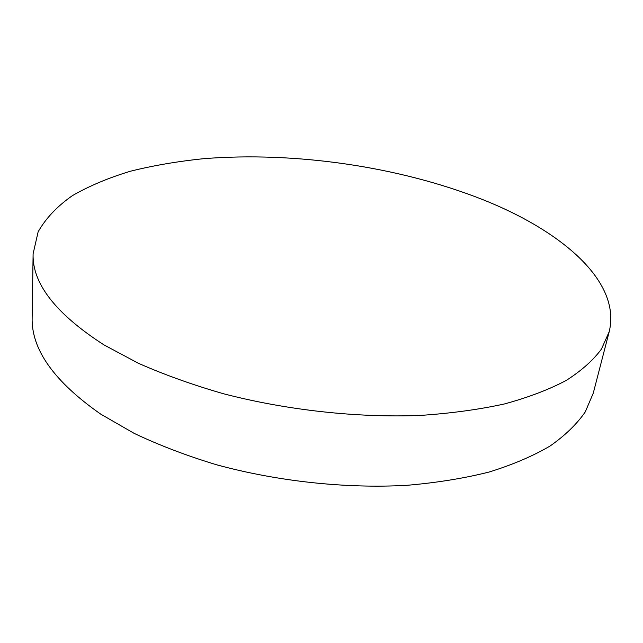 <?xml version="1.0" encoding="UTF-8"?>
<svg xmlns="http://www.w3.org/2000/svg" width="643" height="643" viewBox="0 0 643 643"><rect width="100%" height="100%" fill="white"/><g stroke="black" fill="none" stroke-linecap="round" stroke-linejoin="round"><path stroke-width="0.96" d="M609.202 331.692L593.256 393.203L585.267 411.898C576.924 424.034 565.189 435.415 550.062 446.033C532.975 456.064 512.696 464.712 489.219 472.002C464.077 478.336 436.589 482.78 406.762 485.328C345.677 488.728 277.712 481.438 216.554 464.776C186.687 455.726 159.207 445.253 134.114 433.342L100.806 414.18C54.012 381.5 31.121 349.221 32.15 317.337L33.106 253.8L38.138 231.801C45.83 218.274 57.275 206.202 72.466 195.601C89.377 185.891 108.747 177.749 130.585 171.183C153.468 165.5 177.765 161.345 203.485 158.708C294.671 151.346 399.174 166.545 482.997 199.708C561.46 230.925 621.492 281.361 609.202 331.692L601.486 349.012C593.24 360.225 581.481 370.706 566.202 380.447C548.905 389.61 528.265 397.454 504.297 403.989C478.577 409.615 450.389 413.433 419.734 415.458C356.913 417.886 286.754 410.186 223.563 393.765C192.707 384.9 164.311 374.732 138.382 363.263L103.981 344.905C55.684 313.744 32.062 283.378 33.106 253.8"/></g></svg>
